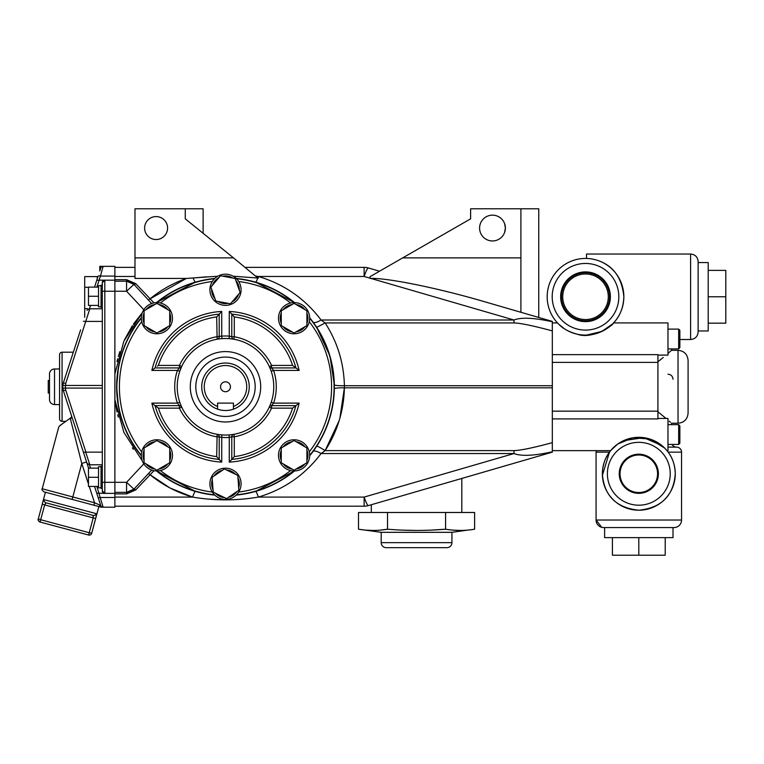 <?xml version="1.0" encoding="UTF-8"?>
<svg xmlns="http://www.w3.org/2000/svg" width="764" height="764" viewBox="0 0 764 764"><rect width="100%" height="100%" fill="white"/><g stroke="black" fill="none" stroke-linecap="round" stroke-linejoin="round"><path stroke-width="1.15" d="M269.329 406.992L269.654 406.267M233.077 434.449L230.948 434.735M218.485 434.535L219.211 434.64M180.123 403.268L181.335 406.267M181.545 406.744L181.078 405.674M156.448 470.939L195.412 491.395L156.448 470.939A108.86 108.86 0 0 0 214.789 495.11M167.583 228.054A11.479 11.479 0 0 0 156.104 216.584A11.479 11.479 0 0 0 144.625 228.054A11.479 11.479 0 0 0 156.104 239.533A11.479 11.479 0 0 0 167.583 228.054M141.321 317.748A108.86 108.86 0 0 0 141.321 455.802M236.2 495.11A108.86 108.86 0 0 0 294.532 470.939L255.577 491.395A10.056 1.194 74 0 1 258.356 497.087C236.41 500.792 214.503 500.792 192.633 497.087A10.056 1.194 106 0 1 195.412 491.395M255.997 276.081L258.356 276.472C284.027 284.113 304.931 298.628 321.071 320.001L513.971 320.001C521.287 317.165 534.074 317.757 552.324 321.759L552.324 387.826L344.392 387.826L344.392 385.724L344.392 387.826C343.857 410.564 337.44 431.488 325.139 450.617L321.071 453.549A10.056 3.295 36.5 0 0 312.992 451.543L309.668 455.802A108.86 108.86 0 0 0 309.668 317.748L312.992 322.007A10.056 3.295 143.5 0 0 321.071 320.001L325.139 322.933L316.716 327.374L309.668 317.748M312.992 451.543L316.716 446.186C327.966 428.671 333.839 409.514 334.336 388.704L334.336 384.855L330.029 356.396M185.27 208.782L185.27 218.838L233.507 257.879L134.989 257.879L134.989 208.782L203.119 208.782L203.119 233.278M538.754 208.782L538.754 317.461L538.754 208.782L520.905 208.782L520.905 257.879L402.714 257.879L470.614 218.838L470.614 208.782L470.614 218.838M504.603 232.476L505.386 228.054A12.902 12.902 0 0 0 492.494 215.161A12.902 12.902 0 0 0 479.591 228.054A12.902 12.902 0 0 0 492.494 240.956A12.902 12.902 0 0 0 505.386 228.054L504.603 223.632M461.819 512.482L461.819 478.436L371.314 504.737L371.314 512.482M334.107 386.775A108.612 108.612 0 0 1 309.678 455.401A108.612 108.612 0 0 0 309.678 318.149M294.13 470.949A108.612 108.612 0 0 1 236.487 494.824A108.612 108.612 0 0 0 294.13 470.949M214.503 494.824A108.612 108.612 0 0 1 156.859 470.949A108.612 108.612 0 0 0 214.503 494.824M116.882 386.775A108.612 108.612 0 0 0 141.311 455.401A108.612 108.612 0 0 1 141.311 318.149M306.908 454.8A106.091 106.091 0 0 0 307.816 453.701M278.497 455.363A15.586 15.586 0 0 0 294.092 470.949A15.586 15.586 0 0 0 309.678 455.363A15.586 15.586 0 0 0 294.092 439.777A15.586 15.586 0 0 0 278.497 455.363M280.264 455.363A13.828 13.828 0 0 0 281.267 460.539A13.828 13.828 0 0 1 281.267 450.187A13.828 13.828 0 0 0 280.264 455.363M306.908 460.539A13.828 13.828 0 0 0 306.908 450.187A13.828 13.828 0 0 1 306.908 460.539M296.012 469.058A13.828 13.828 0 0 0 304.979 463.882M283.196 463.882A13.828 13.828 0 0 0 292.163 469.058M177.219 386.775A48.275 48.275 0 0 0 225.495 435.05A48.275 48.275 0 0 0 273.76 386.775A48.275 48.275 0 0 0 225.495 338.509A48.275 48.275 0 0 0 177.219 386.775M217.902 434.449L217.129 434.315A2.512 2.512 0 0 1 219.211 436.798L219.211 459.412L216.69 456.624L217.129 434.315A2.512 2.512 0 0 1 219.211 436.798L221.722 437.419L221.904 434.917A48.275 48.275 0 0 0 229.076 434.917A48.275 48.275 0 0 1 221.904 434.917A48.275 48.275 0 0 0 229.076 434.917A48.275 48.275 0 0 1 221.904 434.917M260.686 386.775A35.201 35.201 0 0 0 225.495 351.583A35.201 35.201 0 0 0 190.293 386.775A35.201 35.201 0 0 0 225.495 421.976A35.201 35.201 0 0 0 260.686 386.775M195.804 386.775A29.691 29.691 0 0 0 225.495 416.466A29.691 29.691 0 0 0 255.186 386.775A29.691 29.691 0 0 0 225.495 357.084A29.691 29.691 0 0 0 195.804 386.775M217.578 406.486L217.578 403.106L233.412 403.106L233.412 406.486A21.239 21.239 0 0 0 225.495 365.536A21.239 21.239 0 0 0 217.578 406.486L217.578 409.17A23.751 23.751 0 0 0 233.412 409.17L233.412 409.093M249.245 386.775A23.751 23.751 0 0 1 233.412 409.17C228.121 410.975 222.84 410.975 217.578 409.17A23.751 23.751 0 0 1 225.495 363.024A23.751 23.751 0 0 1 249.245 386.775M230.441 386.775A4.947 4.947 0 0 0 225.495 381.828A4.947 4.947 0 0 0 220.548 386.775A4.947 4.947 0 0 0 225.495 391.722A4.947 4.947 0 0 0 230.441 386.775M232.342 458.792L229.267 462.105L229.267 437.419A50.787 50.787 0 0 1 221.722 437.419L221.722 462.105A75.426 75.426 0 0 1 151.864 403.115L177.41 403.115L179.788 402.313M209.909 289.776A15.586 15.586 0 0 0 225.495 305.361A15.586 15.586 0 0 0 241.08 289.776A15.586 15.586 0 0 0 225.495 274.19A15.586 15.586 0 0 0 209.909 289.776M211.676 289.279A13.828 13.828 0 0 0 215.037 298.829M239.313 290.272A13.828 13.828 0 0 0 235.952 280.722M231.969 301.99A13.828 13.828 0 0 0 238.559 294.302M218.151 301.493A13.828 13.828 0 0 0 228.102 303.356M141.311 318.196A15.586 15.586 0 0 0 156.897 333.782A15.586 15.586 0 0 0 172.483 318.196A15.586 15.586 0 0 0 156.897 302.601A15.586 15.586 0 0 0 141.311 318.196M144.071 313.011A13.828 13.828 0 0 0 144.071 323.373M158.826 331.882A13.828 13.828 0 0 0 167.793 326.706A13.828 13.828 0 0 1 158.826 331.882M169.723 323.373A13.828 13.828 0 0 0 169.723 313.011A13.828 13.828 0 0 1 169.723 323.373M146 326.706A13.828 13.828 0 0 0 154.968 331.882M141.311 455.363A15.586 15.586 0 0 0 156.897 470.949A15.586 15.586 0 0 0 172.483 455.363A15.586 15.586 0 0 0 156.897 439.777A15.586 15.586 0 0 0 141.311 455.363M144.071 450.187A13.828 13.828 0 0 0 144.071 460.539M169.723 460.539A13.828 13.828 0 0 0 169.723 450.187A13.828 13.828 0 0 1 169.723 460.539M158.826 469.058A13.828 13.828 0 0 0 167.793 463.882M146 463.882A13.828 13.828 0 0 0 154.968 469.058M209.909 483.774A15.586 15.586 0 0 0 225.495 499.369A15.586 15.586 0 0 0 241.08 483.774A15.586 15.586 0 0 0 225.495 468.189A15.586 15.586 0 0 0 209.909 483.774M212.287 479.687A13.828 13.828 0 0 0 213.032 489.781M215.343 493.172A13.828 13.828 0 0 0 224.463 497.565A13.828 13.828 0 0 1 215.343 493.172M238.702 487.871A13.828 13.828 0 0 0 237.948 477.777M228.551 497.259A13.828 13.828 0 0 0 236.916 491.567M278.497 318.196A15.586 15.586 0 0 0 294.092 333.782A15.586 15.586 0 0 0 309.678 318.196A15.586 15.586 0 0 0 294.092 302.601A15.586 15.586 0 0 0 278.497 318.196M280.264 318.196A13.828 13.828 0 0 0 281.267 323.373A13.828 13.828 0 0 1 281.267 313.011A13.828 13.828 0 0 0 280.264 318.196M283.196 326.706A13.828 13.828 0 0 0 292.163 331.882A13.828 13.828 0 0 1 283.196 326.706M296.012 331.882A13.828 13.828 0 0 0 304.979 326.706A13.828 13.828 0 0 1 296.012 331.882M306.908 323.373A13.828 13.828 0 0 0 306.908 313.011A13.828 13.828 0 0 1 306.908 323.373M102.3 488.349L101.049 488.349L101.049 466.221L102.3 466.221M101.049 487.843L98.527 487.843L98.527 466.728L101.049 466.728M102.3 307.329L101.049 307.329L101.049 285.211L102.3 285.211L102.3 282.69L104.811 280.178A2.512 2.512 0 0 0 102.3 282.69L102.3 490.86A2.512 2.512 0 0 0 104.811 493.372L114.877 493.372L114.877 266.349L103.121 266.349L100.447 276.071A2.512 0.955 -162 0 0 98.059 276.291L94.602 286.911L98.059 276.291M101.049 306.832L98.527 306.832L98.527 285.707L101.049 285.707M102.3 308.79L89.818 308.79L65.733 383.404L63.345 382.888L62.724 386.775L63.345 382.888L80.602 329.886M73.334 352.204L62.075 352.204L62.075 421.346L65.79 421.346L61.263 424.603M62.075 352.204A2.512 2.512 0 0 0 59.563 354.725L59.563 418.834A2.512 2.512 0 0 0 62.075 421.346M59.563 368.974L54.53 368.974L54.53 404.576L59.563 404.576M54.53 368.974A5.033 5.033 0 0 0 49.507 374.007L49.507 399.553A5.033 5.033 0 0 0 54.53 404.576M49.507 393.059L48.247 393.059L48.247 380.491L49.507 380.491M70.804 417.812L71.73 416.428L70.536 419.417C55.314 429.33 55.314 429.33 70.536 419.417A2.512 1.356 55.2 0 1 70.804 417.812L59.668 425.758L58.723 427.143L42.211 488.769L94.574 502.798L93.924 505.224L45.439 492.236L38.286 518.947L42.278 504.135L44.675 504.909L40.683 519.73L89.245 532.737L93.198 517.906L44.675 504.909L45.983 502.798L93.122 515.423L45.983 502.798L93.122 515.423L93.198 517.906L95.662 518.431L91.709 533.262L98.871 506.551M43.806 499.933L44.283 499.732C43.653 499.723 42.985 501.184 42.278 504.135M95.662 518.431C96.522 515.519 96.675 513.914 96.121 513.628A2.512 2.435 -75 0 1 93.122 515.423M91.709 533.262L89.245 532.737L88.634 535.039A2.512 2.512 -75 0 0 91.709 533.262A2.512 2.512 0 0 1 88.634 535.039L40.062 522.032L40.683 519.73L38.286 518.947A2.512 2.512 105 0 0 40.062 522.032L40.062 522.032C38.248 520.771 37.656 519.749 38.286 518.947A2.512 2.512 -75 0 0 38.2 519.596M97.276 278.707L97.276 276.606L97.954 276.606M295.181 406.2L299.125 403.115L295.926 405.636L271.564 405.636L273.579 403.115L299.125 403.115A75.426 75.426 0 0 1 229.267 462.105L231.778 459.412A72.905 72.905 0 0 0 295.926 405.636L292.564 408.148L271.564 408.148L269.281 407.088A2.512 2.512 0 0 1 271.564 405.636L271.564 408.148A50.787 50.787 0 0 1 234.29 436.798L233.86 434.315A48.275 48.275 0 0 0 269.281 407.088A2.512 2.512 0 0 1 271.564 405.636M272.29 368.745L273.579 370.435A50.787 50.787 0 0 1 273.579 403.115L271.201 402.313M269.434 366.806L271.564 365.412L292.564 365.412L295.926 367.923L271.564 367.923L273.579 370.435L271.201 371.247L270.943 370.521M270.857 370.292L269.654 367.283M231.578 436.865L231.034 437.037M220.758 437.237L219.402 436.865M219.946 336.523L219.211 336.762L219.211 314.138L217.482 316.048M217.902 339.101L220.042 338.815M179.206 368.162L177.41 370.435L151.864 370.435L155.063 367.923L151.864 370.435A75.426 75.426 0 0 1 221.722 311.445L219.211 314.138L221.722 311.445L221.722 336.131A50.787 50.787 0 0 1 229.267 336.131L229.267 311.445A75.426 75.426 0 0 1 299.125 370.435L273.579 370.435M216.69 316.936L219.211 314.138A72.905 72.905 0 0 0 155.063 367.923L179.425 367.923A2.512 2.512 0 0 0 181.708 366.462A48.275 48.275 0 0 1 217.129 339.235L216.69 316.936A70.393 70.393 0 0 0 158.415 365.412L157.355 366.195M179.206 405.397L178.06 404.013M84.699 317.299L84.699 276.606L97.276 276.606M84.699 287.293L88.471 287.293M84.699 308.666L87.516 308.666M96.121 513.628L44.283 499.732A2.512 2.435 105 0 0 45.983 502.798M96.436 514.048L96.13 516.559M89.245 486.429L94.574 502.798L100.733 505.462L94.535 486.429M99.683 505.319A2.512 1.91 105 0 0 100.972 507.115L99.683 505.319A2.512 2.006 90 0 0 101.631 507.2A2.512 2.512 0 0 1 100.972 507.115L93.924 505.224M96.866 486.429L103.121 507.2L101.049 507.134M86.552 461.943L86.991 463.271L86.552 461.943L81.777 463.5L70.536 419.417M88.471 484.07L81.777 463.5L72.15 499.398L43.987 491.844C42.03 490.24 41.437 489.218 42.211 488.769M62.724 386.775L63.345 390.671L62.724 386.775M88.576 468.141L63.345 390.671L65.733 390.156L85.921 452.145L83.419 452.307M114.877 276.071L100.447 276.071L99.11 280.178L104.811 280.178L104.811 493.372L96.722 493.162M114.877 507.2L103.121 507.2A2.512 2.512 0 0 1 100.733 505.462A2.512 2.512 0 0 0 103.121 507.2L114.877 507.2L114.877 497.479L100.447 497.479A2.512 0.955 162 0 1 98.059 497.269M85.711 452.173L89.818 464.77L89.312 464.77L102.3 464.77M100.733 268.088A2.512 2.512 0 0 1 103.121 266.349L99.788 266.349L103.121 266.349A2.512 2.512 0 0 0 100.733 268.088L99.788 270.981L99.788 266.349L99.788 270.981M98.527 305.409L88.471 305.409L88.471 287.121L98.527 287.121M88.471 296.27L98.527 296.27M104.811 280.178L114.877 280.178M104.811 493.372L102.3 490.86M98.527 486.429L88.471 486.429L88.471 468.141L98.527 468.141M88.471 477.28L98.527 477.28M86.991 463.271L89.312 464.77L90.62 468.141M76.295 422.568L85.921 452.145L102.3 452.145M65.733 383.404L65.293 388.093L62.791 388.093M85.921 321.415L102.3 321.415M90.62 305.409L89.312 308.78L89.818 308.79M96.866 287.121L99.129 280.178L96.732 280.369M89.312 308.78L86.991 310.279M85.711 321.377L83.419 321.243M102.3 385.467L62.791 385.467M114.877 497.479L114.877 493.372M142.295 460.826L123.873 432.367L114.877 399.677L116.987 411.872M117.713 414.814L118.334 417.134M132.353 447.838L133.318 449.28M114.877 373.873L123.873 341.193L142.295 312.724L133.328 324.261M132.353 325.722L124.542 339.741M119.814 351.631L118.334 356.425M117.685 358.813L116.997 361.649M307.816 319.849A106.091 106.091 0 0 0 306.908 318.75M281.267 325.598L294.092 332.999L306.908 325.598L306.908 310.786L294.092 303.384L281.267 310.786L281.267 325.598M292.163 304.502A13.828 13.828 0 0 0 283.196 309.678M304.979 309.678A13.828 13.828 0 0 0 296.012 304.502A13.828 13.828 0 0 1 304.979 309.678M212.105 477.319L213.213 492.14L226.593 498.596L238.874 490.23L237.776 475.418L224.387 468.962L212.105 477.319M222.439 470.29A13.828 13.828 0 0 0 214.063 475.991M235.646 474.387A13.828 13.828 0 0 0 226.526 469.984M169.723 462.764L169.723 447.962L156.897 440.561L144.071 447.962L144.071 462.764L156.897 470.166L169.723 462.764M154.968 441.668A13.828 13.828 0 0 0 146 446.844M167.793 446.844A13.828 13.828 0 0 0 158.826 441.668A13.828 13.828 0 0 1 167.793 446.844M169.723 310.786L156.897 303.384L144.071 310.786L144.071 325.598L156.897 332.999L169.723 325.598L169.723 310.786M154.968 304.502A13.828 13.828 0 0 0 146 309.678M167.793 309.678A13.828 13.828 0 0 0 158.826 304.502A13.828 13.828 0 0 1 167.793 309.678M240.097 292.507L235.159 278.497L220.557 275.766L210.893 287.044L215.82 301.054L230.432 303.786L240.097 292.507M219.02 277.561A13.828 13.828 0 0 0 212.43 285.249M232.839 278.058A13.828 13.828 0 0 0 222.878 276.196M292.564 365.412A70.393 70.393 0 0 0 234.29 316.936L231.778 314.138L231.778 336.762L229.267 336.131L229.076 338.643A48.275 48.275 0 0 0 221.904 338.643L221.722 336.131L216.69 336.762A50.787 50.787 0 0 0 179.425 365.412L179.425 367.923M299.125 370.435L295.926 367.923A72.905 72.905 0 0 0 231.778 314.138L229.267 311.445M229.076 434.917L229.267 437.419L231.778 436.798L231.778 459.412L234.29 456.624A70.393 70.393 0 0 0 292.564 408.148M221.722 462.105L219.211 459.412A72.905 72.905 0 0 1 155.063 405.636L158.415 408.148A70.393 70.393 0 0 0 216.69 456.624M151.864 403.115L155.063 405.636A72.905 72.905 0 0 0 219.211 459.412M179.425 405.636L179.425 408.148L181.708 407.088A2.512 2.512 0 0 0 179.425 405.636L155.063 405.636M177.41 403.115A50.787 50.787 0 0 1 177.41 370.435L179.788 371.247L181.708 366.462L179.425 365.412L158.415 365.412M181.708 407.088A48.275 48.275 0 0 0 217.129 434.315A48.275 48.275 0 0 1 181.708 407.088M234.29 456.624L234.29 436.798L231.778 436.798A2.512 2.512 0 0 1 233.86 434.315A48.275 48.275 0 0 0 269.281 407.088M269.281 366.462A48.275 48.275 0 0 0 233.86 339.235L234.29 336.762A50.787 50.787 0 0 1 271.564 365.412L271.564 367.923A2.512 2.512 0 0 1 269.281 366.462L269.912 367.876M233.077 339.101L233.86 339.235A2.512 2.512 0 0 1 231.778 336.762L234.29 336.762L234.29 316.936M233.412 406.486L233.412 409.17M217.129 339.235A2.512 2.512 0 0 0 219.211 336.762A2.512 2.512 0 0 1 217.129 339.235A48.275 48.275 0 0 0 181.708 366.462M281.267 447.962L281.267 462.764L294.092 470.166L306.908 462.764L306.908 447.962L294.092 440.561L281.267 447.962M304.979 446.844A13.828 13.828 0 0 0 296.012 441.668M292.163 441.668A13.828 13.828 0 0 0 283.196 446.844M156.859 302.601A108.612 108.612 0 0 1 214.503 278.726M236.487 278.726A108.612 108.612 0 0 1 294.13 302.601M294.532 302.611L255.577 282.155L294.532 302.611A108.86 108.86 0 0 0 236.2 278.44M214.789 278.44A108.86 108.86 0 0 0 156.448 302.611L195.412 282.155A10.056 1.194 74 0 1 193.177 278.01L206.356 276.835M135.763 283.664A2.512 0.754 137 0 1 133.929 284.38L126.576 281.181L126.576 279.662L135.763 283.664L153.994 302.878M368.343 267.954A15.089 15.089 0 0 0 364.132 267.352L245.225 267.352L364.132 267.352A15.089 15.089 0 0 1 368.343 267.954L379.536 271.21L368.343 267.954A15.089 1.805 -73.8 0 0 364.132 276.472L258.356 276.472A10.056 1.194 106 0 1 257.936 277.647M402.714 257.879L370.053 276.663L370.053 278.44L370.912 278.44C388.045 277.848 440.054 288.544 485.732 302.067L552.324 321.415L552.324 330.898C533.453 325.789 520.666 323.134 513.971 322.933L325.139 322.933C337.43 342.014 343.848 362.948 344.392 385.724C338.29 385.772 334.938 385.476 334.336 384.855M370.912 278.44L513.971 320.001L513.971 322.933M143.813 309.716L126.576 291.237L133.929 284.38A10.056 10.056 0 0 0 126.576 281.181L126.576 291.237L102.3 291.237M114.877 281.181L126.576 281.181M151.664 303.509L133.929 284.38M116.634 386.775L118.573 407.222L116.634 386.775L118.573 366.328M151.568 470.261L133.929 489.17L126.576 482.313L143.813 463.834M102.3 482.313L126.576 482.313L126.576 492.369A10.056 10.056 0 0 0 133.929 489.17L126.576 492.369L114.877 492.369M316.716 446.186A10.056 0.879 33.1 0 1 325.139 450.617L513.971 450.617C520.666 450.416 533.453 447.761 552.324 442.652L552.324 452.145L368.343 505.596A15.089 15.089 0 0 1 364.132 506.198L114.877 506.198M153.994 470.681L135.763 489.896A2.512 0.754 43 0 0 133.929 489.17M339.846 418.357L344.392 387.826A10.056 1.05 1 0 0 334.336 388.704M329.847 355.795L316.716 327.374M513.971 450.617L513.971 453.549C521.287 456.385 534.074 455.802 552.324 451.791L552.324 387.826M364.132 506.198A15.089 15.089 0 0 0 368.343 505.596A15.089 1.805 -106.2 0 1 364.132 497.087L513.971 453.549L321.071 453.549C304.931 474.931 284.027 489.438 258.356 497.087L364.132 497.087L364.132 506.198A15.089 15.089 0 0 0 368.343 505.596L371.314 504.737M461.819 478.436L552.324 452.145M255.577 282.155A10.056 1.194 106 0 0 257.802 278.01L233.507 257.879M209.174 499.188L225.581 499.857M552.324 321.415L520.905 312.275L520.905 257.879M470.614 208.782L520.905 208.782M485.732 302.067L520.905 312.275M258.461 278.077L233.182 276.215M217.797 276.215L186.435 278.44L134.989 278.44L134.989 257.879M114.877 267.352L134.989 267.352M231.578 336.695L230.231 336.313M232.495 339.015L231.778 338.92M452.985 530.14L460.062 530.445M467.501 530.12L451.935 532.327L451.935 542.65A5.033 5.033 0 0 1 446.902 547.683L386.231 547.683L446.902 547.683M380.415 530.12L387.539 529.204C377.855 530.846 368.181 530.846 358.507 529.204L381.198 532.327L451.935 532.327M365.861 530.14L373.023 530.445M402.265 530.14L416.561 530.445M431.202 530.12L445.593 529.204L445.593 512.482L474.625 512.482L474.625 529.204C464.951 530.846 455.277 530.846 445.593 529.204C426.245 530.846 406.887 530.846 387.539 529.204L387.539 512.482L445.593 512.482M386.231 547.683A5.033 5.033 0 0 1 381.198 542.65L381.198 532.327M358.507 529.204L358.507 512.482L387.539 512.482M612.556 323.946L601.908 331.433L586.523 335.1A38.343 38.343 0 0 0 612.556 323.946A38.343 38.343 0 0 1 586.523 335.1L586.523 335.1M547.177 296.776A38.343 38.343 0 0 0 585.51 335.109A38.343 38.343 0 0 0 623.854 296.776A38.343 38.343 0 0 1 614.466 321.911L614.466 321.911A38.343 38.343 0 0 0 623.854 296.776C621.934 277.093 612.661 264.802 596.035 259.903A38.343 38.343 0 0 0 564.691 328.969L558.952 324.423C563.02 328.73 569.199 332.015 577.489 334.26C591.957 339.732 613.148 325.54 613.549 322.924L613.559 322.914C620.005 316.191 623.443 307.472 623.854 296.776A38.343 38.343 0 0 1 585.51 335.109A38.343 38.343 0 0 1 547.177 296.776A38.343 38.343 0 0 1 585.51 258.433A38.343 38.343 0 0 1 623.854 296.776A38.343 38.343 0 0 0 614.466 271.631L614.466 271.631M708.199 270.37L725.8 270.37L725.8 296.776L708.199 296.776L708.199 262.577L698.143 262.577L698.143 261.574L698.143 331.968L698.143 261.574C697.694 256.99 695.183 254.479 690.599 254.03C695.183 254.479 697.694 256.99 698.143 261.574C697.694 256.99 695.183 254.479 690.599 254.03L690.599 339.512C695.183 339.063 697.694 336.552 698.143 331.968C697.694 336.552 695.183 339.063 690.599 339.512C695.183 339.063 697.694 336.552 698.143 331.968M690.599 254.03L586.523 254.03L690.599 254.03L586.523 254.03L586.523 258.442M613.559 322.914L667.975 322.914L667.975 355.098L657.919 355.098M552.324 354.639L657.919 354.639L657.919 418.92L552.324 418.92M657.919 418.452L667.975 418.452L667.975 450.636L666.991 450.636L664.546 447.943M667.975 447.112L676.522 447.112A5.033 5.033 0 0 1 681.555 452.145L668.166 452.145L666.848 450.464L668.022 451.944M664.651 448.048L650.002 439.071L633.127 437.753L617.694 444.046L610.637 450.636L606.396 457.092M610.675 450.579L609.462 452.145L602.395 475.399M668.166 452.145C672.626 457.922 674.984 465.133 675.271 473.766C673.59 495.702 661.462 507.85 638.857 510.218C616.204 507.898 604.038 495.74 602.357 473.766C602.624 465.171 604.992 457.961 609.462 452.145L596.073 452.145L596.073 520.026A7.545 7.545 0 0 0 603.617 527.571L674.01 527.571A7.545 7.545 0 0 0 681.555 520.026A7.545 7.545 0 0 1 674.01 527.571A7.545 7.545 0 0 0 681.555 520.026L681.555 452.145L681.555 520.026L596.073 520.026A7.545 7.545 0 0 0 603.617 527.571L602.825 527.523M675.271 473.766A36.452 36.452 0 0 1 638.809 510.218A36.452 36.452 0 0 1 602.357 473.766A36.452 36.452 0 0 1 638.809 437.314A36.452 36.452 0 0 1 675.271 473.766A36.452 36.452 0 0 1 638.809 510.218A36.452 36.452 0 0 1 602.357 473.766L602.49 470.653M658.387 473.766A19.568 19.568 0 0 0 638.809 454.198A19.568 19.568 0 0 0 619.241 473.766A19.568 19.568 0 0 0 638.809 493.334A19.568 19.568 0 0 0 658.387 473.766M657.575 473.766A18.766 18.766 0 0 0 638.809 455A18.766 18.766 0 0 0 620.043 473.766A18.766 18.766 0 0 0 638.809 492.532A18.766 18.766 0 0 0 657.575 473.766M604.2 462.315L602.882 467.597M609.978 496.075L612.652 499.15M617.971 503.677L624.121 507.124M639.105 510.218L642.543 510.027M646.506 509.397L653.306 507.21M653.726 507.029L659.685 503.648M666.791 497.135L669.13 494.012M673.399 485.283L674.411 481.616M623.472 440.694L643.699 437.638L661.939 445.584M676.522 447.112A5.033 5.033 0 0 1 672.081 444.447A5.033 5.033 0 0 0 676.522 447.112A5.033 5.033 0 0 1 681.555 452.145A5.033 5.033 0 0 0 676.522 447.112A5.033 5.033 0 0 1 672.081 444.447M670.429 422.282L669.226 421.212M678.031 423.227C684.143 422.635 687.495 419.283 688.087 413.171C687.495 419.283 684.143 422.635 678.031 423.227C684.143 422.635 687.495 419.283 688.087 413.171L688.087 360.379C687.495 354.267 684.143 350.915 678.031 350.323L678.031 423.227L671.499 423.227L671.499 424.65M666.59 497.374L664.795 499.331M604.62 537.627L604.62 527.571L673.008 527.571L673.008 537.627L604.62 537.627L604.62 527.571M666.619 497.345L665.654 498.424M671.499 348.909L671.499 350.323L667.975 353.445M670.429 351.268L669.168 352.395M657.919 361.764L663.238 357.495M666.065 418.452L657.919 411.796M708.199 296.776L708.199 330.965L698.143 330.965M610.379 296.776A24.859 24.859 0 0 0 585.51 271.908A24.859 24.859 0 0 0 560.652 296.776A24.859 24.859 0 0 0 585.51 321.634A24.859 24.859 0 0 0 610.379 296.776M609.538 296.776A24.028 24.028 0 0 0 585.51 272.748A24.028 24.028 0 0 0 561.483 296.776A24.028 24.028 0 0 0 585.51 320.804A24.028 24.028 0 0 0 609.538 296.776M608.287 296.776A22.777 22.777 0 0 0 585.51 273.989A22.777 22.777 0 0 0 562.734 296.776A22.777 22.777 0 0 0 585.51 319.553A22.777 22.777 0 0 0 608.287 296.776M725.8 296.776L725.8 323.172L708.199 323.172M667.975 374.207C671.059 374.532 672.731 376.203 673.008 379.231M678.031 350.323C684.143 350.915 687.495 354.267 688.087 360.379L688.087 386.775L688.087 360.379C687.495 354.267 684.143 350.915 678.031 350.323L671.499 350.323M661.061 444.887L661.7 445.393M665.215 537.627L665.215 555.218L612.413 555.218L612.413 537.627M638.809 555.218L638.809 537.627M610.98 497.316L612.432 498.921M611.038 497.374C614.418 501.012 614.418 501.012 611.038 497.374L609.481 495.416M659.647 443.855L662.464 446.023M604.133 462.526L602.958 467.176M602.51 470.49L602.404 471.894M604.133 462.535L604.868 460.482M602.586 477.882L602.911 480.117M604.047 484.739L605.136 487.718M615.144 446.033L617.971 443.855M679.855 434.544L679.855 443.254L678.661 444.447L678.661 424.65L679.855 425.834L679.855 434.544M678.661 329.112L679.855 330.296L679.855 347.716L678.661 348.909L678.661 329.112L667.975 329.112M309.277 451.868A106.091 106.091 0 0 0 309.277 321.692M238.702 492.045A106.091 106.091 0 0 0 290.597 470.548M160.392 470.548A106.091 106.091 0 0 0 212.277 492.045M141.712 321.692A106.091 106.091 0 0 0 141.712 451.868M102.3 388.093L65.293 388.093L65.733 390.156M295.926 367.923A72.905 72.905 0 0 0 231.778 314.138M231.778 459.412A72.905 72.905 0 0 0 295.926 405.636M219.211 436.798L216.69 436.798A50.787 50.787 0 0 1 179.425 408.148L158.415 408.148M233.86 339.235A2.512 2.512 0 0 1 231.778 336.762M219.211 314.138A72.905 72.905 0 0 0 155.063 367.923M290.597 303.002A106.091 106.091 0 0 0 238.702 281.505M212.277 281.505A106.091 106.091 0 0 0 160.392 303.002M148.14 299.612A2.512 0.754 137 0 0 149.983 298.896C160.927 289.928 173.075 283.11 186.435 278.44M370.053 278.192L364.132 276.472L364.132 267.352M114.877 497.087L192.633 497.087C176.885 492.513 162.665 485.044 149.983 474.664A2.512 0.754 43 0 0 148.14 473.938M135.763 489.896L126.576 493.888L114.877 493.888M126.576 493.888L126.576 492.369M344.392 385.724L552.324 385.724M339.837 355.174L339.178 352.949M325.139 450.617L339.168 420.63M114.877 279.662L126.576 279.662M134.989 276.472L114.877 276.472M186.301 278.478L149.983 298.896M149.983 474.664L170.095 488.024L192.49 497.039M381.198 542.65L451.935 542.65M657.919 362.384L552.324 362.384M607.39 473.766A31.429 31.429 0 0 0 638.809 505.195A31.429 31.429 0 0 0 670.238 473.766A31.429 31.429 0 0 0 638.809 442.337A31.429 31.429 0 0 0 607.39 473.766M552.2 296.776A33.31 33.31 0 0 0 585.51 330.086A33.31 33.31 0 0 0 618.821 296.776A33.31 33.31 0 0 0 585.51 263.456A33.31 33.31 0 0 0 552.2 296.776M657.919 411.166L552.324 411.166M59.668 425.758L60.709 425.319M557.472 322.914L552.324 322.914M610.637 450.636L552.324 450.636M596.073 520.026L601.774 527.341M596.073 452.145L596.302 450.636M679.855 339.512L690.599 339.512M679.855 443.254L678.661 444.447L679.855 443.254L678.661 444.447L667.975 444.447M679.855 425.834L678.661 424.65L679.855 425.834L678.661 424.65L667.975 424.65M679.855 347.716L678.661 348.909L667.975 348.909"/></g></svg>
